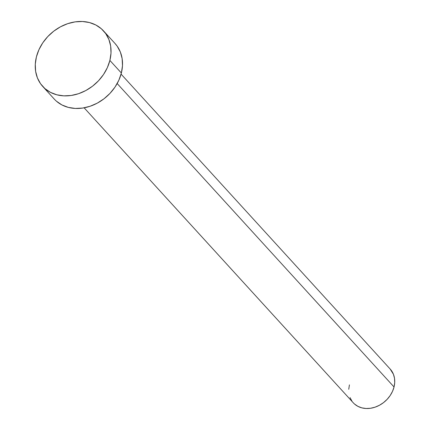 <?xml version="1.0" encoding="UTF-8"?>
<svg xmlns="http://www.w3.org/2000/svg" width="430" height="430" viewBox="0 0 430 430"><rect width="100%" height="100%" fill="white"/><g stroke="black" fill="none" stroke-linecap="round" stroke-linejoin="round"><path stroke-width="0.64" d="M84.135 107.817L353.261 402.781A24.999 20.377 -42.4 0 0 376.196 406.764A24.999 20.377 -42.4 0 0 394.041 386.984L117.175 83.544L394.041 386.984A24.999 20.377 -42.4 0 0 390.204 369.074L121.072 74.116M42.721 86.43L54.207 99.018A41.178 33.567 -42.4 0 0 91.982 105.581A41.178 33.567 -42.4 0 0 121.368 73.003L109.881 60.415L121.368 73.003A41.178 33.567 -42.4 0 0 115.046 43.511L103.56 30.922A41.178 33.567 137.6 0 1 109.881 60.415A41.178 33.567 137.6 0 1 80.496 92.993A41.178 33.567 137.6 0 1 42.721 86.43A41.178 33.567 137.6 0 1 36.399 56.937A41.178 33.567 137.6 0 1 65.785 24.36A41.178 33.567 137.6 0 1 103.56 30.922M114.934 43.392L117.207 46.203L120.362 52.057L122.141 58.641L122.48 65.715L121.368 73.003L118.841 80.222L114.998 87.096L109.989 93.364L104.001 98.782L97.271 103.141L90.058 106.274L82.635 108.064L75.288 108.441L68.3 107.387L61.936 104.947L56.448 101.211M36.399 56.937L38.926 49.719L42.769 42.844L47.778 36.577L53.761 31.159L60.49 26.8L67.709 23.666L75.132 21.876L82.479 21.5L89.467 22.553L95.831 24.994L101.319 28.729L105.726 33.615L108.876 39.469L110.66 46.058L110.999 53.127L109.881 60.415L107.355 67.634L103.512 74.508L98.502 80.775L92.52 86.194L85.79 90.553L78.572 93.692L71.149 95.481L63.801 95.852L56.814 94.799L50.455 92.359L44.962 88.623L40.554 83.737L37.405 77.889L35.62 71.299L35.282 64.226L36.399 56.937M390.134 369.004L393.428 374.267L394.509 378.266L394.719 382.56L394.041 386.984L392.504 391.364L390.171 395.541L387.129 399.346L383.495 402.636L379.41 405.28L375.03 407.183L370.526 408.274L366.064 408.5L361.818 407.86L357.959 406.377L354.626 404.109M351.95 401.142L350.036 397.589M348.746 389.295L349.423 384.871"/></g></svg>
